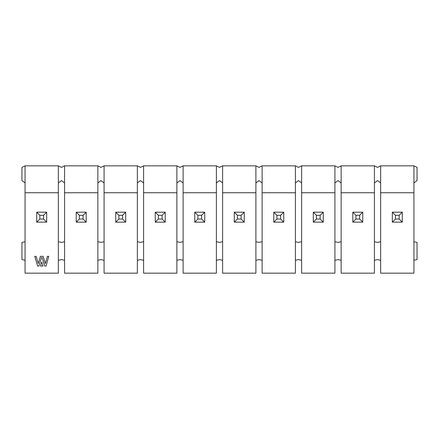 <?xml version="1.0" encoding="UTF-8"?>
<svg xmlns="http://www.w3.org/2000/svg" width="439" height="439" viewBox="0 0 439 439"><rect width="100%" height="100%" fill="white"/><g stroke="black" fill="none" stroke-linecap="round" stroke-linejoin="round"><path stroke-width="0.66" d="M374.429 165.832L341.141 165.832L341.141 192.743L374.429 192.743L374.429 165.832L374.429 192.743L341.141 192.743L341.141 273.168L374.429 273.168L374.429 192.743L374.429 273.168L341.141 273.168L341.141 165.832L374.429 165.832L377.54 167.391L374.429 165.832M341.141 241.664L338.03 242.443L334.919 241.664L338.03 242.443L341.141 241.664M334.919 260.332L338.03 259.553L341.141 260.332L338.03 259.553L334.919 260.332M374.429 241.664L377.54 242.443L374.429 241.664M377.54 259.553L374.429 260.332L377.54 259.553L380.651 260.332L377.54 259.553M338.03 167.391L341.141 165.832L338.03 167.391L334.919 165.832L338.03 167.391M334.919 182.948L338.03 180.61L341.141 182.948L338.03 180.61L334.919 182.948M377.54 180.61L374.429 182.948L377.54 180.61L380.651 182.948L377.54 180.61M380.651 165.832L377.54 167.391L380.651 165.832L413.939 165.832L380.651 165.832L380.651 192.743L380.651 165.832M380.651 241.664L377.54 242.443L380.651 241.664M380.651 273.168L380.651 192.743L413.939 192.743L413.939 165.832L413.939 192.743L380.651 192.743L380.651 273.168L413.939 273.168L380.651 273.168M413.939 273.168L413.939 192.743L413.939 273.168M413.939 165.832L417.05 167.391L417.05 180.61L413.939 182.948L417.05 180.61L417.05 167.391L413.939 165.832M413.939 260.332L417.05 259.553L417.05 242.443L413.939 241.664L417.05 242.443L417.05 259.553L413.939 260.332M334.919 165.832L334.919 273.168L301.631 273.168L334.919 273.168L334.919 165.832L301.631 165.832L334.919 165.832M301.631 165.832L301.631 192.743L334.919 192.743L301.631 192.743L301.631 273.168L301.631 165.832L298.52 167.391L301.631 165.832M301.631 182.948L298.52 180.61L301.631 182.948M298.52 167.391L295.409 165.832L298.52 167.391M295.409 182.948L298.52 180.61L295.409 182.948M301.631 241.664L298.52 242.443L295.409 241.664L298.52 242.443L301.631 241.664M295.409 260.332L298.52 259.553L301.631 260.332L298.52 259.553L295.409 260.332M295.409 165.832L295.409 273.168L262.121 273.168L295.409 273.168L295.409 165.832L262.121 165.832L295.409 165.832M262.121 165.832L262.121 192.743L295.409 192.743L262.121 192.743L262.121 273.168L262.121 165.832L259.01 167.391L262.121 165.832M262.121 182.948L259.01 180.61L262.121 182.948M259.01 167.391L255.899 165.832L259.01 167.391M255.899 182.948L259.01 180.61L255.899 182.948M262.121 241.664L259.01 242.443L255.899 241.664L259.01 242.443L262.121 241.664M255.899 260.332L259.01 259.553L262.121 260.332L259.01 259.553L255.899 260.332M255.899 165.832L255.899 273.168L222.611 273.168L255.899 273.168L255.899 165.832L222.611 165.832L255.899 165.832M222.611 165.832L222.611 192.743L255.899 192.743L222.611 192.743L222.611 273.168L222.611 165.832L219.5 167.391L222.611 165.832M222.611 182.948L219.5 180.61L216.389 182.948L219.5 180.61L222.611 182.948M219.5 242.443L222.611 241.664L219.5 242.443L216.389 241.664L219.5 242.443M222.611 260.332L219.5 259.553L222.611 260.332M216.389 165.832L219.5 167.391L216.389 165.832L216.389 273.168L183.101 273.168L216.389 273.168L216.389 165.832L183.101 165.832L216.389 165.832M216.389 260.332L219.5 259.553L216.389 260.332M183.101 165.832L183.101 192.743L216.389 192.743L183.101 192.743L183.101 273.168L183.101 165.832L179.99 167.391L183.101 165.832M183.101 182.948L179.99 180.61L183.101 182.948M179.99 167.391L176.879 165.832L179.99 167.391M176.879 182.948L179.99 180.61L176.879 182.948M183.101 241.664L179.99 242.443L176.879 241.664L179.99 242.443L183.101 241.664M176.879 260.332L179.99 259.553L183.101 260.332L179.99 259.553L176.879 260.332M176.879 165.832L176.879 273.168L143.591 273.168L176.879 273.168L176.879 165.832L143.591 165.832L176.879 165.832M143.591 165.832L143.591 192.743L176.879 192.743L143.591 192.743L143.591 273.168L143.591 165.832L140.48 167.391L143.591 165.832M143.591 182.948L140.48 180.61L137.369 182.948L140.48 180.61L143.591 182.948M137.369 165.832L137.369 273.168L104.081 273.168L137.369 273.168L137.369 165.832L140.48 167.391L137.369 165.832L104.081 165.832L137.369 165.832M143.591 241.664L140.48 242.443L137.369 241.664L140.48 242.443L143.591 241.664M137.369 260.332L140.48 259.553L143.591 260.332L140.48 259.553L137.369 260.332M104.081 165.832L104.081 192.743L137.369 192.743L104.081 192.743L104.081 273.168L104.081 165.832L100.97 167.391L104.081 165.832M104.081 182.948L100.97 180.61L97.859 182.948L100.97 180.61L104.081 182.948M97.859 165.832L97.859 273.168L64.571 273.168L97.859 273.168L97.859 165.832L100.97 167.391L97.859 165.832L64.571 165.832L97.859 165.832M104.081 241.664L100.97 242.443L97.859 241.664L100.97 242.443L104.081 241.664M97.859 260.332L100.97 259.553L104.081 260.332L100.97 259.553L97.859 260.332M64.571 165.832L64.571 192.743L97.859 192.743L64.571 192.743L64.571 273.168L64.571 165.832L61.46 167.391L64.571 165.832M64.571 182.948L61.46 180.61L58.349 182.948L61.46 180.61L64.571 182.948M58.349 165.832L58.349 273.168L25.061 273.168L25.061 192.743L58.349 192.743L58.349 165.832L61.46 167.391L58.349 165.832L25.061 165.832L58.349 165.832M64.571 241.664L61.46 242.443L58.349 241.664L61.46 242.443L64.571 241.664M58.349 260.332L61.46 259.553L64.571 260.332L61.46 259.553L58.349 260.332M25.061 165.832L25.061 192.743L25.061 165.832L21.95 167.391L25.061 165.832M58.349 192.743L25.061 192.743L25.061 273.168L58.349 273.168L58.349 192.743M25.061 182.948L21.95 180.61L21.95 167.391L21.95 180.61L25.061 182.948M25.061 241.664L21.95 242.443L21.95 259.553L25.061 260.332L21.95 259.553L21.95 242.443L25.061 241.664M40.498 266.067L41.71 261.946L42.989 266.067L40.498 266.067L42.989 266.067L40.498 266.067L41.71 261.946L42.989 266.067L41.71 261.946L40.498 266.067M43.115 256.321L45.365 263.559L47.368 256.321L48.762 256.321L46.068 266.067L44.74 266.067L42.122 257.666L41.381 257.666L38.912 266.067L37.617 266.067L34.741 256.321L36.146 256.321L38.264 263.504L40.377 256.321L43.115 256.321L40.377 256.321L43.115 256.321L45.365 263.559L47.368 256.321L48.762 256.321L46.068 266.067L44.74 266.067L46.068 266.067L48.762 256.321L47.368 256.321M40.377 256.321L38.264 263.504L36.146 256.321L34.741 256.321L36.146 256.321M34.741 256.321L37.617 266.067L34.741 256.321M37.617 266.067L38.912 266.067L37.617 266.067M38.912 266.067L41.381 257.666L42.122 257.666L44.74 266.067M362.762 222.145L352.808 222.145L352.808 212.191L362.762 212.191L362.762 222.145L359.651 219.034L355.919 219.034L352.808 222.145L362.762 222.145L362.762 212.191L352.808 212.191L352.808 222.145L355.919 219.034L355.919 215.302L352.808 212.191L355.919 215.302L359.651 215.302L362.762 212.191L359.651 215.302L359.651 219.034L362.762 222.145M355.919 215.302L355.919 219.034L359.651 219.034L359.651 215.302L355.919 215.302M323.252 222.145L313.298 222.145L313.298 212.191L323.252 212.191L323.252 222.145L320.141 219.034L316.409 219.034L313.298 222.145L323.252 222.145L323.252 212.191L313.298 212.191L313.298 222.145L316.409 219.034L316.409 215.302L313.298 212.191L316.409 215.302L320.141 215.302L323.252 212.191L320.141 215.302L320.141 219.034L323.252 222.145M402.272 222.145L392.318 222.145L392.318 212.191L402.272 212.191L402.272 222.145L399.161 219.034L395.429 219.034L392.318 222.145L402.272 222.145L402.272 212.191L392.318 212.191L392.318 222.145L395.429 219.034L395.429 215.302L392.318 212.191L395.429 215.302L399.161 215.302L402.272 212.191L399.161 215.302L399.161 219.034L402.272 222.145M316.409 215.302L316.409 219.034L320.141 219.034L320.141 215.302L316.409 215.302M283.742 222.145L273.788 222.145L273.788 212.191L283.742 212.191L283.742 222.145L280.631 219.034L276.899 219.034L273.788 222.145L283.742 222.145L283.742 212.191L273.788 212.191L273.788 222.145L276.899 219.034L276.899 215.302L273.788 212.191L276.899 215.302L280.631 215.302L283.742 212.191L280.631 215.302L280.631 219.034L283.742 222.145M395.429 215.302L395.429 219.034L399.161 219.034L399.161 215.302L395.429 215.302M276.899 215.302L276.899 219.034L280.631 219.034L280.631 215.302L276.899 215.302M244.232 222.145L234.278 222.145L234.278 212.191L244.232 212.191L244.232 222.145L241.121 219.034L237.389 219.034L234.278 222.145L244.232 222.145L244.232 212.191L234.278 212.191L234.278 222.145L237.389 219.034L237.389 215.302L234.278 212.191L237.389 215.302L241.121 215.302L244.232 212.191L241.121 215.302L241.121 219.034L244.232 222.145M237.389 215.302L237.389 219.034L241.121 219.034L241.121 215.302L237.389 215.302M204.722 222.145L194.768 222.145L194.768 212.191L204.722 212.191L204.722 222.145L201.611 219.034L197.879 219.034L194.768 222.145L204.722 222.145L204.722 212.191L194.768 212.191L194.768 222.145L197.879 219.034L197.879 215.302L194.768 212.191L197.879 215.302L201.611 215.302L204.722 212.191L201.611 215.302L201.611 219.034L204.722 222.145M197.879 215.302L197.879 219.034L201.611 219.034L201.611 215.302L197.879 215.302M155.258 222.145L155.258 212.191L165.212 212.191L165.212 222.145L155.258 222.145L158.369 219.034L158.369 215.302L155.258 212.191L155.258 222.145L165.212 222.145L165.212 212.191L155.258 212.191L158.369 215.302L162.101 215.302L165.212 212.191L162.101 215.302L162.101 219.034L165.212 222.145L162.101 219.034L158.369 219.034L155.258 222.145M158.369 215.302L158.369 219.034L162.101 219.034L162.101 215.302L158.369 215.302M125.702 222.145L115.748 222.145L115.748 212.191L125.702 212.191L125.702 222.145L122.591 219.034L118.859 219.034L115.748 222.145L125.702 222.145L125.702 212.191L115.748 212.191L115.748 222.145L118.859 219.034L118.859 215.302L115.748 212.191L118.859 215.302L122.591 215.302L125.702 212.191L122.591 215.302L122.591 219.034L125.702 222.145M118.859 215.302L118.859 219.034L122.591 219.034L122.591 215.302L118.859 215.302M86.192 222.145L76.238 222.145L76.238 212.191L86.192 212.191L86.192 222.145L83.081 219.034L79.349 219.034L76.238 222.145L86.192 222.145L86.192 212.191L76.238 212.191L76.238 222.145L79.349 219.034L79.349 215.302L76.238 212.191L79.349 215.302L83.081 215.302L86.192 212.191L83.081 215.302L83.081 219.034L86.192 222.145M79.349 215.302L79.349 219.034L83.081 219.034L83.081 215.302L79.349 215.302M46.682 212.191L46.682 222.145L36.728 222.145L36.728 212.191L46.682 212.191L43.571 215.302L43.571 219.034L46.682 222.145L46.682 212.191L36.728 212.191L36.728 222.145L46.682 222.145L43.571 219.034L39.839 219.034L36.728 222.145L39.839 219.034L39.839 215.302L36.728 212.191L39.839 215.302L43.571 215.302L46.682 212.191M39.839 215.302L39.839 219.034L43.571 219.034L43.571 215.302L39.839 215.302"/></g></svg>

